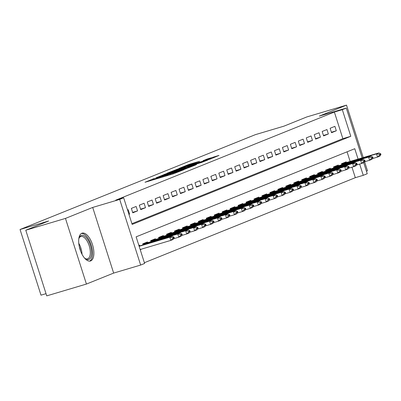 <?xml version="1.0" encoding="UTF-8"?>
<svg xmlns="http://www.w3.org/2000/svg" width="401" height="401" viewBox="0 0 401 401"><rect width="100%" height="100%" fill="white"/><g stroke="black" fill="none" stroke-linecap="round" stroke-linejoin="round"><path stroke-width="0.6" d="M154.169 178.53L145.017 182.27L173.072 173.924L183.828 169.738L156.129 178.385L153.052 179.157L154.169 178.53M81.864 233.237A14.536 6.662 73.4 0 0 79.984 249.272A14.536 6.662 73.4 0 0 90.425 261.011A14.536 6.662 73.4 0 0 90.696 260.916A14.536 6.662 73.4 0 0 92.576 244.876A14.536 6.662 73.4 0 0 82.135 233.141A14.536 6.662 73.4 0 0 81.864 233.237M199.593 161.267L188.605 164.535L179.212 168.34L210.565 158.976L218.996 155.413L207.152 159.017L203.026 160.701L211.277 158.41L204.53 160.741L183.483 166.876L199.593 161.267M131.924 223.678L342.86 138.656L334.369 112.039L342.309 109.679L346.284 108.075L362.178 157.889M25.774 230.224L65.468 218.415L86.421 284.063L46.727 295.873L25.774 230.224L48.631 221.011L20.05 229.512L255.387 134.651L283.968 126.15L306.825 116.937L346.519 105.127L319.291 116.105L346.284 108.075M86.421 284.063L113.648 273.086L92.701 207.437L65.468 218.415M92.701 207.437L119.693 199.412L123.668 197.808L132.16 224.425L350.8 136.29L342.309 109.679M334.369 112.039L115.729 200.169L123.668 197.808M166.671 173.538L155.904 177.879L183.959 169.538L195.688 164.951L166.671 173.538L166.841 174.069M167.262 173.137L178.806 168.651L207.823 160.064L201.362 162.52L187.643 166.686L184.846 167.829L196.56 164.505L167.282 173.202M366.429 171.197L367.471 170.776L364.594 161.758M363.256 157.568L346.519 105.127M128.952 214.365L129.598 214.104L128.18 209.668L127.533 209.929M136.129 206.465L131.363 208.385L132.776 212.821L137.548 210.901L136.129 206.465M144.084 203.257L139.312 205.182L140.726 209.618L145.498 207.693L144.084 203.257M152.034 200.054L147.262 201.979L148.676 206.415L153.448 204.49L152.034 200.054M159.984 196.851L155.212 198.771L156.631 203.207L161.397 201.287L159.984 196.851M167.934 193.643L163.162 195.568L164.58 200.004L169.347 198.079L167.934 193.643M175.884 190.44L171.117 192.365L172.53 196.796L177.302 194.876L175.884 190.44M183.833 187.237L179.067 189.157L180.48 193.593L185.252 191.673L183.833 187.237M191.783 184.029L187.016 185.954L188.43 190.39L193.202 188.465L191.783 184.029M199.738 180.826L194.966 182.751L196.38 187.182L201.152 185.262L199.738 180.826M207.688 177.623L202.916 179.543L204.33 183.979L209.101 182.054L207.688 177.623M215.638 174.415L210.866 176.34L212.284 180.776L217.051 178.851L215.638 174.415M223.588 171.212L218.816 173.132L220.234 177.568L225.001 175.648L223.588 171.212M231.537 168.009L226.765 169.929L228.184 174.365L232.956 172.44L231.537 168.009M239.487 164.801L234.72 166.726L236.134 171.162L240.906 169.237L239.487 164.801M247.437 161.598L242.67 163.518L244.084 167.954L248.856 166.034L247.437 161.598M255.392 158.39L250.62 160.315L252.034 164.751L256.805 162.826L255.392 158.39M263.342 155.187L258.57 157.112L259.983 161.548L264.755 159.623L263.342 155.187M271.292 151.984L266.52 153.904L267.938 158.34L272.705 156.42L271.292 151.984M279.241 148.776L274.469 150.701L275.888 155.137L280.655 153.212L279.241 148.776M287.191 145.573L282.419 147.498L283.838 151.934L288.61 150.009L287.191 145.573M295.141 142.37L290.374 144.29L291.788 148.726L296.56 146.806L295.141 142.37M303.091 139.162L298.324 141.087L299.737 145.523L304.509 143.598L303.091 139.162M311.046 135.959L306.274 137.884L307.687 142.32L312.459 140.395L311.046 135.959M318.995 132.756L314.224 134.676L315.637 139.112L320.409 137.192L318.995 132.756M326.945 129.548L322.173 131.473L323.592 135.909L328.359 133.984L326.945 129.548M331.542 132.706L336.309 130.781L334.895 126.345L330.123 128.27L331.542 132.706M144.38 262.715L355.321 177.688L351.968 167.197M350.143 161.473L347.06 151.819M140.275 249.848L140.921 249.587L140.836 249.312M139.743 245.888L139.508 245.156L138.861 245.417M143.022 244.916L142.686 243.873L147.458 241.948L147.693 242.685M150.971 241.713L150.636 240.665L155.408 238.745L155.643 239.482M158.921 238.505L158.585 237.462L163.357 235.542L163.593 236.274M166.871 235.302L166.54 234.259L171.307 232.334L171.543 233.071M174.821 232.094L174.49 231.051L179.257 229.131L179.493 229.868M182.771 228.891L182.44 227.848L187.212 225.923L187.442 226.66M190.721 225.688L190.39 224.645L195.162 222.72L195.397 223.457M198.675 222.48L198.34 221.437L203.112 219.517L203.347 220.254M206.625 219.277L206.289 218.234L211.061 216.309L211.297 217.046M214.575 216.074L214.239 215.031L219.011 213.106L219.247 213.843M222.525 212.866L222.194 211.823L226.961 209.903L227.197 210.64M230.475 209.663L230.144 208.62L234.911 206.695L235.146 207.432M238.425 206.46L238.094 205.417L242.866 203.492L243.096 204.229M246.374 203.252L246.044 202.209L250.815 200.289L251.051 201.026M254.329 200.049L253.993 199.006L258.765 197.081L259.001 197.818M262.279 196.846L261.943 195.803L266.715 193.878L266.951 194.615M270.229 193.638L269.893 192.595L274.665 190.675L274.901 191.407M278.179 190.435L277.848 189.392L282.615 187.468L282.85 188.204M286.129 187.232L285.798 186.189L290.565 184.265L290.8 185.001M294.078 184.024L293.748 182.981L298.519 181.062L298.75 181.793M302.028 180.821L301.697 179.778L306.469 177.854L306.705 178.59M309.983 177.618L309.647 176.575L314.419 174.651L314.655 175.387M317.933 174.41L317.597 173.367L322.369 171.448L322.604 172.179M325.883 171.207L325.547 170.164L330.319 168.24L330.554 168.976M333.832 168.004L333.502 166.956L338.269 165.037L338.504 165.773M341.782 164.796L341.452 163.753L346.218 161.834L346.454 162.565M20.05 229.512L41.002 295.161L46.02 293.667M363.697 162.646L367.236 173.723L363.256 175.327L359.667 164.069M355.321 177.688L363.256 175.327M358.083 159.107L354.765 148.711L136.124 236.841L144.621 263.457L140.641 265.061L119.693 199.412M113.648 273.086L140.641 265.061M342.86 138.656L350.8 136.29M140.921 249.587L140.255 249.788M129.598 214.104L128.932 214.299M137.548 210.901L132.631 212.36M145.498 207.693L140.581 209.157M153.448 204.49L148.53 205.954M161.397 201.287L156.48 202.746M169.347 198.079L164.43 199.543M177.302 194.876L172.385 196.34M185.252 191.673L180.335 193.132M193.202 188.465L188.285 189.929M201.152 185.262L196.234 186.726M209.101 182.054L204.184 183.518M217.051 178.851L212.134 180.315M225.001 175.648L220.084 177.112M232.956 172.44L228.039 173.904M240.906 169.237L235.988 170.701M248.856 166.034L243.938 167.498M256.805 162.826L251.888 164.29M264.755 159.623L259.838 161.087M272.705 156.42L267.788 157.884M280.655 153.212L275.738 154.676M288.61 150.009L283.692 151.473M296.56 146.806L291.642 148.265M304.509 143.598L299.592 145.062M312.459 140.395L307.542 141.859M320.409 137.192L315.492 138.651M328.359 133.984L323.442 135.448M336.309 130.781L331.391 132.245M158.164 177.036L183.337 169.608L186.696 168.31L166.781 174.089L158.164 177.036M178.179 169.417L171.427 171.748L174.004 171.102L185.648 167.242L178.179 169.417M140.17 249.512L170.806 240.399L169.788 237.207L172.174 236.244L139.077 246.089M173.042 238.214L174.234 237.733L174.064 237.202L172.876 237.683L173.042 238.214L170.806 240.399L173.192 239.437L174.234 237.733M139.147 246.319L169.788 237.207L172.876 237.683M172.174 236.244L174.064 237.202M78.781 238.951A12.581 5.764 -106.6 0 1 79.087 237.968A12.581 5.764 -106.6 0 1 81.187 235.477A12.581 5.764 -106.6 0 1 90.375 245.287A12.581 5.764 -106.6 0 1 88.832 259.427A12.581 5.764 -106.6 0 1 85.233 258.63A12.581 5.764 -106.6 0 1 84.441 257.973M84.822 258.309A11.649 5.338 73.4 0 0 87.538 258.856A11.649 5.338 73.4 0 0 87.754 258.775A11.649 5.338 73.4 0 0 89.258 245.923A11.649 5.338 73.4 0 0 80.897 236.52A11.649 5.338 73.4 0 0 80.676 236.6A11.649 5.338 73.4 0 0 78.917 238.465M89.548 261.136A14.446 6.622 73.4 0 0 91.353 245.562A14.446 6.622 73.4 0 0 81.333 233.512M173.633 238.72L178.761 237.191L177.738 233.999L180.124 233.036L142.761 244.109M180.996 235.011L182.184 234.53L182.019 233.994L180.826 234.475L180.996 235.011L178.761 237.191L181.142 236.234L182.184 234.53M142.846 244.379L177.738 233.999L180.826 234.475M180.124 233.036L182.019 233.994M181.583 235.512L186.711 233.989L185.688 230.796L188.074 229.833L150.711 240.906M188.946 231.803L190.139 231.322L189.969 230.791L188.776 231.272L188.946 231.803L186.711 233.989L189.092 233.026L190.139 231.322M150.801 241.171L185.688 230.796L188.776 231.272M188.074 229.833L189.969 230.791M189.533 232.309L194.66 230.786L193.638 227.593L196.024 226.63L158.661 237.698M196.896 228.6L198.089 228.119L197.919 227.588L196.726 228.069L196.896 228.6L194.66 230.786L197.046 229.823L198.089 228.119M158.751 237.968L193.638 227.593L196.726 228.069M196.024 226.63L197.919 227.588M197.482 229.106L202.61 227.578L201.593 224.385L203.974 223.422L166.615 234.495M204.846 225.392L206.039 224.916L205.868 224.38L204.675 224.861L204.846 225.392L202.61 227.578L204.996 226.62L206.039 224.916M166.701 234.765L201.593 224.385L204.675 224.861M203.974 223.422L205.868 224.38M205.437 225.898L210.56 224.375L209.543 221.182L211.928 220.219L174.565 231.287M212.796 222.189L213.989 221.708L213.818 221.177L212.625 221.658L212.796 222.189L210.56 224.375L212.946 223.412L213.989 221.708M174.651 231.557L209.543 221.182L212.625 221.658M211.928 220.219L213.818 221.177M213.387 222.695L218.51 221.172L217.492 217.979L219.878 217.016L182.515 228.084M220.745 218.986L221.938 218.505L221.768 217.974L220.575 218.455L220.745 218.986L218.51 221.172L220.896 220.209L221.938 218.505M182.6 228.354L217.492 217.979L220.575 218.455M219.878 217.016L221.768 217.974M221.337 219.487L226.46 217.964L225.442 214.771L227.828 213.808L190.465 224.881M228.695 215.778L229.888 215.302L229.718 214.766L228.53 215.247L228.695 215.778L226.46 217.964L228.846 217.006L229.888 215.302M190.55 225.151L225.442 214.771L228.53 215.247M227.828 213.808L229.718 214.766M229.287 216.284L234.41 214.761L233.392 211.568L235.778 210.605L198.415 221.673M236.65 212.575L237.838 212.094L237.673 211.563L236.48 212.044L236.65 212.575L234.41 214.761L236.796 213.798L237.838 212.094M198.5 221.943L233.392 211.568L236.48 212.044M235.778 210.605L237.673 211.563M237.237 213.081L242.364 211.558L241.342 208.365L243.728 207.402L206.365 218.47M244.6 209.372L245.793 208.891L245.623 208.36L244.43 208.841L244.6 209.372L242.364 211.558L244.745 210.595L245.793 208.891M206.45 218.74L241.342 208.365L244.43 208.841M243.728 207.402L245.623 208.36M245.186 209.873L250.314 208.35L249.292 205.157L251.678 204.194L214.314 215.267M252.55 206.164L253.743 205.683L253.572 205.152L252.379 205.633L252.55 206.164L250.314 208.35L252.7 207.392L253.743 205.683M214.405 215.537L249.292 205.157L252.379 205.633M251.678 204.194L253.572 205.152M253.136 206.67L258.264 205.147L257.247 201.954L259.627 200.991L222.269 212.059M260.5 202.961L261.693 202.48L261.522 201.949L260.329 202.43L260.5 202.961L258.264 205.147L260.65 204.184L261.693 202.48M222.355 212.329L257.247 201.954L260.329 202.43M259.627 200.991L261.522 201.949M261.091 203.467L266.214 201.944L265.196 198.746L267.582 197.788L230.219 208.856M268.449 199.758L269.642 199.277L269.472 198.746L268.279 199.227L268.449 199.758L266.214 201.944L268.6 200.981L269.642 199.277M230.304 209.127L265.196 198.746L268.279 199.227M267.582 197.788L269.472 198.746M269.041 200.259L274.164 198.736L273.146 195.543L275.532 194.58L238.169 205.653M276.399 196.55L277.592 196.069L277.422 195.538L276.229 196.019L276.399 196.55L274.164 198.736L276.55 197.773L277.592 196.069M238.254 205.924L273.146 195.543L276.229 196.019M275.532 194.58L277.422 195.538M276.991 197.056L282.114 195.533L281.096 192.34L283.482 191.377L246.119 202.445M284.349 193.347L285.542 192.866L285.372 192.335L284.179 192.816L284.349 193.347L282.114 195.533L284.499 194.57L285.542 192.866M246.204 202.716L281.096 192.34L284.179 192.816M283.482 191.377L285.372 192.335M284.941 193.853L290.063 192.33L289.046 189.132L291.432 188.174L254.069 199.242M292.304 190.144L293.492 189.663L293.326 189.132L292.134 189.608L292.304 190.144L290.063 192.33L292.449 191.367L293.492 189.663M254.154 199.513L289.046 189.132L292.134 189.608M291.432 188.174L293.326 189.132M292.89 190.645L298.018 189.122L296.996 185.929L299.382 184.966L262.018 196.039M300.254 186.936L301.447 186.455L301.276 185.924L300.083 186.405L300.254 186.936L298.018 189.122L300.399 188.159L301.447 186.455M262.104 196.31L296.996 185.929L300.083 186.405M299.382 184.966L301.276 185.924M300.84 187.442L305.968 185.919L304.945 182.726L307.331 181.763L269.968 192.831M308.204 183.733L309.397 183.252L309.226 182.721L308.033 183.202L308.204 183.733L305.968 185.919L308.354 184.956L309.397 183.252M270.058 193.102L304.945 182.726L308.033 183.202M307.331 181.763L309.226 182.721M308.79 184.239L313.918 182.716L312.9 179.518L315.281 178.56L277.923 189.628M316.153 180.53L317.346 180.049L317.176 179.518L315.983 179.994L316.153 180.53L313.918 182.716L316.304 181.753L317.346 180.049M278.008 189.899L312.9 179.518L315.983 179.994M315.281 178.56L317.176 179.518M316.745 181.031L321.868 179.508L320.85 176.315L323.236 175.352L285.873 186.425M324.103 177.322L325.296 176.841L325.126 176.31L323.933 176.791L324.103 177.322L321.868 179.508L324.254 178.545L325.296 176.841M285.958 186.691L320.85 176.315L323.933 176.791M323.236 175.352L325.126 176.31M324.695 177.828L329.817 176.305L328.8 173.112L331.186 172.149L293.823 183.217M332.053 174.119L333.246 173.638L333.076 173.107L331.883 173.588L332.053 174.119L329.817 176.305L332.203 175.342L333.246 173.638M293.908 183.488L328.8 173.112L331.883 173.588M331.186 172.149L333.076 173.107M332.645 174.625L337.767 173.097L336.75 169.904L339.136 168.946L301.773 180.014M340.003 170.916L341.196 170.435L341.025 169.899L339.832 170.38L340.003 170.916L337.767 173.097L340.153 172.139L341.196 170.435M301.858 180.285L336.75 169.904L339.832 170.38M339.136 168.946L341.025 169.899M340.594 171.417L345.717 169.894L344.7 166.701L347.086 165.738L309.722 176.811M347.958 167.708L349.146 167.227L348.98 166.696L347.787 167.177L347.958 167.708L345.717 169.894L348.103 168.931L349.146 167.227M309.808 177.077L344.7 166.701L347.787 167.177M347.086 165.738L348.98 166.696M348.544 168.214L353.672 166.691L352.649 163.498L355.035 162.535L317.672 173.603M355.908 164.505L357.101 164.024L356.93 163.493L355.737 163.974L355.908 164.505L353.672 166.691L356.053 165.728L357.101 164.024M317.757 173.874L352.649 163.498L355.737 163.974M355.035 162.535L356.93 163.493M356.494 165.011L361.622 163.483L360.599 160.29L362.985 159.327L325.622 170.4M363.857 161.302L365.05 160.821L364.88 160.285L363.687 160.766L363.857 161.302L361.622 163.483L364.008 162.525L365.05 160.821M325.712 170.671L360.599 160.29L363.687 160.766M362.985 159.327L364.88 160.285M364.444 161.803L369.572 160.28L368.554 157.087L370.935 156.124L333.577 167.197M371.807 158.094L373 157.613L372.83 157.082L371.637 157.563L371.807 158.094L369.572 160.28L371.958 159.317L373 157.613M333.662 167.463L368.554 157.087L371.637 157.563M370.935 156.124L372.83 157.082M372.399 158.601L377.521 157.077L376.504 153.884L378.89 152.921L341.527 163.989M379.757 154.891L380.95 154.41L380.78 153.879L379.587 154.36L379.757 154.891L377.521 157.077L379.907 156.114L380.95 154.41M341.612 164.26L376.504 153.884L379.587 154.36M378.89 152.921L380.78 153.879M152.811 179.949L152.53 179.077M167.302 175.638L167.027 174.766M156.3 178.911L156.129 178.385M158.636 178.219L158.465 177.688M166.199 175.969L165.954 175.197M170.796 174.6L170.625 174.069M173.132 173.909L172.961 173.377M164.485 174.796L164.335 174.32M176.62 169.894L176.47 169.428M178.976 169.177L178.806 168.651M207.297 159.473L207.152 159.017M209.663 158.776L209.492 158.24M188.756 165.001L188.605 164.535M191.112 164.29L190.941 163.758M78.781 243.357A11.649 5.338 -106.6 0 1 82.03 254.289M80.691 251.312A11.268 5.163 73.4 0 0 79.283 246.58M153.262 179.818L153.052 179.157M167.753 175.508L167.543 174.846M186.776 168.565L186.696 168.31"/></g></svg>
